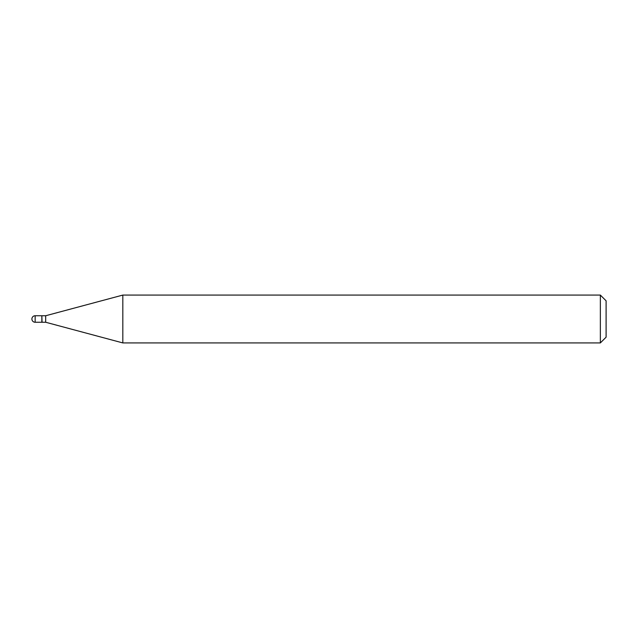 <?xml version="1.0" encoding="UTF-8"?>
<svg xmlns="http://www.w3.org/2000/svg" width="638" height="638" viewBox="0 0 638 638"><rect width="100%" height="100%" fill="white"/><g stroke="black" fill="none" stroke-linecap="round" stroke-linejoin="round"><path stroke-width="0.96" d="M35.154 315.746L41.853 315.746L41.853 322.254L35.154 322.254A3.254 3.254 0 0 1 31.9 319A3.254 3.254 0 0 1 35.154 315.746L35.154 322.254M41.853 315.938L42.044 322.254L45.681 322.254L122.823 342.925L600.358 342.925L600.358 295.075L606.1 300.817L606.1 337.183L600.358 342.925M42.044 315.746L45.681 315.746L45.681 322.254M45.681 315.746L122.823 295.075L122.823 342.925M122.823 295.075L600.358 295.075"/></g></svg>
